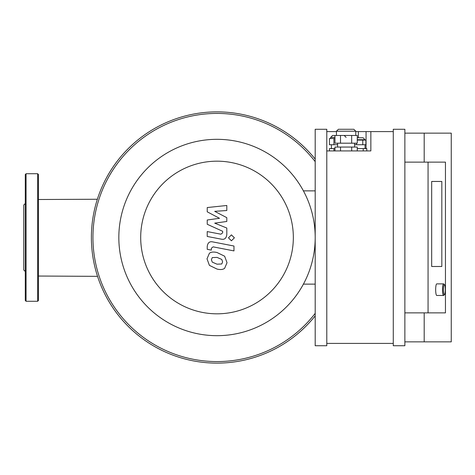 <?xml version="1.0" encoding="UTF-8"?>
<svg xmlns="http://www.w3.org/2000/svg" width="475" height="475" viewBox="0 0 475 475"><rect width="100%" height="100%" fill="white"/><g stroke="black" fill="none" stroke-linecap="round" stroke-linejoin="round"><path stroke-width="0.71" d="M97.547 276.343L38.439 276.04L97.547 276.343M25.294 195.991L25.294 203.336M25.294 210.68L25.294 264.32M25.294 203.484L23.75 205.034L23.75 269.966L25.294 271.516M26.072 301.275L26.072 173.725L25.294 174.497L25.294 300.503L26.072 301.275L37.667 301.275L38.439 300.503L38.439 174.497L37.667 173.725L37.667 301.275M303.412 284.133L315.192 284.133M315.192 190.867L303.412 190.867M315.192 159.131A125.62 125.62 0 0 0 91.39 237.5A125.62 125.62 0 0 0 315.192 315.869M315.192 161.631A124.076 124.076 0 0 0 92.94 237.5A124.076 124.076 0 0 0 315.192 313.369M118.833 237.5A98.177 98.177 0 0 0 266.101 322.525A98.177 98.177 0 0 0 266.101 152.475A98.177 98.177 0 0 0 118.833 237.5M140.695 237.5A76.321 76.321 0 0 0 255.176 303.596A76.321 76.321 0 0 0 255.176 171.404A76.321 76.321 0 0 0 140.695 237.5M431.68 266.487L441.827 266.487L431.68 266.487L431.68 181.456L431.68 266.487M441.827 181.456L441.827 266.487L441.827 181.456L431.68 181.456L441.827 181.456M444.529 284.751L443.798 283.991A5.795 1.087 90 0 0 443.591 283.884A5.795 1.087 90 0 0 442.504 289.679A5.795 1.087 90 0 0 443.591 295.48A5.795 1.087 90 0 0 443.798 295.373L444.529 294.613A5.023 0.944 -90 0 1 443.407 289.679A5.023 0.944 -90 0 1 444.529 284.751A5.023 0.944 -90 0 1 445.289 289.679A5.023 0.944 -90 0 1 444.529 294.613M443.591 283.884L436.757 283.884A5.795 1.087 90 0 0 435.67 289.679A5.795 1.087 90 0 0 436.757 295.48L443.591 295.48M357.271 139.709L365.055 139.709L363.12 137.774L357.271 137.774M354.617 144.732L365.892 144.732L365.892 140.095L357.271 140.095M362.769 144.732L362.769 140.095M356.517 144.732L356.517 143.189M332.583 135.458L334.958 135.458L332.583 135.458L330.653 137.388L334.958 137.388M333.919 138.552L329.46 138.552L329.46 144.732L333.919 144.732L333.919 138.552L334.958 138.552M337.612 144.732L333.919 144.732M331.425 148.598L331.425 144.732M334.958 148.598L329.46 148.598L329.46 150.919M333.919 148.598L333.919 150.919M363.215 150.919L363.215 148.598L366.783 148.598L366.783 150.919M363.215 148.598L357.271 148.598M357.271 150.919L357.271 147.054L334.958 147.054L334.958 150.919M340.533 150.919L340.533 147.054M351.696 150.919L351.696 147.054M353.845 129.271L338.384 129.271L336.448 131.207L355.775 131.207L353.845 129.271M340.51 143.189L357.271 143.189L357.271 135.458L334.958 135.458L334.958 143.189L340.51 143.189L340.51 135.458M351.666 143.189L351.666 135.458M337.612 147.054L337.612 143.189M355.775 131.593L370.85 131.593L370.85 150.919L326.788 150.919M326.788 131.593L336.448 131.593M393.27 131.593L370.85 131.593M404.866 312.871L445.455 312.871L445.455 162.129L404.866 162.129M428.058 312.871L428.058 162.129M404.866 341.863L451.25 341.863L451.25 133.137L424.193 133.137L424.193 162.129M424.193 133.137L404.866 133.137M424.193 312.871L424.193 341.863M404.866 129.271L393.27 129.271L393.27 345.729L404.866 345.729L404.866 129.271M326.788 129.271L315.192 129.271L315.192 345.729L326.788 345.729L326.788 129.271M326.788 343.407L393.27 343.407M219.509 218.298L207.231 211.82L207.231 207.551L226.801 205.491L226.801 210.526L214.706 211.333L226.801 217.663L226.801 221.475L214.706 223.143L226.801 228.03L226.812 234.502C226.349 238.319 224.491 239.869 221.237 239.145L207.219 236.455L207.219 231.574L220.911 234.205L222.674 232.815L222.668 231.295L207.231 224.271L207.231 220.002L219.509 218.298M222.627 261.862L221.766 263.981L217.033 264.189L212.266 262.135L211.399 259.677L212.266 257.592L217.033 257.391L221.766 259.439L222.627 261.862M217.033 252.516L224.622 256.203L227.026 262.711L224.622 268.327C222.935 269.622 220.406 269.871 217.033 269.07L209.41 265.371L207.005 258.822L209.41 253.246C211.084 251.952 213.625 251.708 217.033 252.516M212.824 241.917L233.973 246.026L233.973 250.907L213.127 246.857L211.363 248.241L211.363 250.117L207.231 249.316L207.231 246.537C207.706 242.719 209.57 241.175 212.824 241.917M231.426 240.789L228.469 237.833L231.426 234.87L234.389 237.833L231.426 240.789M366.059 131.593L366.059 148.598M358.358 131.593L358.358 137.774M97.357 199.251L38.439 199.506M26.072 173.725L37.667 173.725M365.055 140.095L365.055 139.709M346.115 137.388L344.179 135.458M330.653 138.552L330.653 137.388M365.055 148.598L365.055 144.732M355.775 135.458L355.775 131.207M336.448 135.458L336.448 131.207M354.617 147.054L354.617 143.189"/></g></svg>
